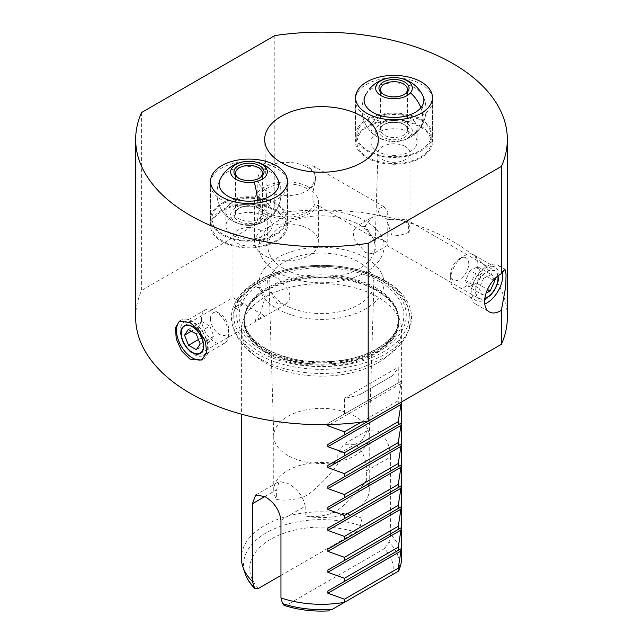 <?xml version="1.0" encoding="UTF-8"?>
<svg xmlns="http://www.w3.org/2000/svg" width="643" height="643" viewBox="0 0 643 643"><rect width="100%" height="100%" fill="white"/><g stroke="black" fill="none" stroke-linecap="round" stroke-linejoin="round"><path stroke-width="0.48" stroke-dasharray="3.21 2.41" d="M277.318 303.617L268.115 288.787L267.633 280.734L270.044 276.233L277.318 277.446L289.037 290.829L289.848 298.682L286.063 303.986L277.318 303.617M365.682 221.2A62.484 36.072 0 0 0 297.588 213.38A62.484 36.072 0 0 0 259.016 246.711A62.484 36.072 0 0 0 277.318 272.214A62.484 36.072 0 0 0 345.412 280.035A62.484 36.072 0 0 0 383.984 246.711A62.484 36.072 0 0 0 365.682 221.2M365.682 226.432L356.937 226.063L353.152 231.359L353.963 239.22L365.682 252.595L372.956 253.816L375.367 249.315L374.885 241.27L365.682 226.432M365.682 257.827A62.484 36.072 0 0 0 297.588 250.006A62.484 36.072 0 0 0 259.016 283.338A62.484 36.072 0 0 0 277.318 308.849A62.484 36.072 0 0 0 345.412 316.661A62.484 36.072 0 0 0 383.984 283.338A62.484 36.072 0 0 0 365.682 257.827M276.185 210.084A38.451 22.2 0 0 0 234.285 205.27A38.451 22.2 0 0 0 210.55 225.781A38.451 22.2 0 0 0 221.811 241.479A38.451 22.2 0 0 0 263.71 246.285A38.451 22.2 0 0 0 287.445 225.781A38.451 22.2 0 0 0 276.185 210.084M260.327 230.242A16.019 9.251 0 0 0 242.869 228.241A16.019 9.251 0 0 0 232.975 236.785A16.019 9.251 0 0 0 237.669 243.327A16.019 9.251 0 0 0 255.126 245.329A16.019 9.251 0 0 0 265.02 236.785A16.019 9.251 0 0 0 260.327 230.242M421.189 126.366A38.451 22.2 0 0 0 379.29 121.551A38.451 22.2 0 0 0 355.555 142.063A38.451 22.2 0 0 0 366.815 157.76A38.451 22.2 0 0 0 408.715 162.566A38.451 22.2 0 0 0 432.45 142.063A38.451 22.2 0 0 0 421.189 126.366M405.331 146.524A16.019 9.251 0 0 0 387.874 144.522A16.019 9.251 0 0 0 377.98 153.066A16.019 9.251 0 0 0 382.673 159.609A16.019 9.251 0 0 0 400.131 161.61A16.019 9.251 0 0 0 410.025 153.066A16.019 9.251 0 0 0 405.331 146.524M392.117 236.037L386.845 220.123L387.866 212.174L383.951 206.708L378.14 208.774L377.98 210.157L379.499 214.786L387.207 219.239L406.48 219.721L408.803 224.262L408.337 232.533C403.499 234.582 398.097 235.748 392.117 236.037M408.337 232.533A16.019 9.251 0 0 0 410.025 228.394A16.019 9.251 0 0 0 405.331 221.859A16.019 9.251 0 0 0 386.845 220.123M237.669 300.345C231.56 296.817 231.56 296.817 237.669 300.345C231.56 296.817 231.56 296.817 237.669 300.345L243.142 303.504C240.619 306.735 237.597 308.479 234.084 308.736L237.669 300.345L260.327 313.422L265.02 297.637L260.327 287.26L248.994 288.385L237.669 300.345M379.499 214.786L371.188 217.84L364.549 226.923L371.188 236.335L382.673 239.903A16.019 9.251 -120 0 0 384.94 241.479A16.019 9.251 -120 0 0 387.207 242.524L387.207 245.586L478.89 298.521A16.019 9.251 120 0 0 484.822 298.706M382.673 239.903L387.207 242.524L387.207 219.239M202.674 359.445A22.433 12.948 -120 0 0 203.566 359.011A22.433 12.948 -120 0 0 207.006 341.039A22.433 12.948 -120 0 0 192.353 321.275A22.433 12.948 -120 0 0 181.141 320.158A22.433 12.948 -120 0 0 180.249 320.769M309.323 188.881A16.019 9.251 120 0 0 312.803 165.637A16.019 9.251 120 0 0 307.057 165.388L307.057 167.212A28.839 16.646 180 0 1 315.504 178.987A28.839 16.646 180 0 1 315.15 181.599A28.839 16.646 180 0 1 295.571 194.821A28.839 16.646 180 0 1 266.274 190.762A28.839 16.646 180 0 1 257.835 178.987A28.839 16.646 180 0 1 275.63 163.603A28.839 16.646 180 0 1 307.057 167.212L307.057 188.664L309.323 187.354L309.323 188.881C314.323 192.136 317.345 195.986 318.389 200.439L318.711 242.298A32.046 18.502 180 0 1 298.931 259.386A32.046 18.502 180 0 1 264.016 255.384A32.046 18.502 180 0 1 254.628 242.298A32.046 18.502 180 0 1 274.408 225.211A32.046 18.502 180 0 1 309.323 229.221A32.046 18.502 180 0 1 318.711 242.298M307.057 188.664A28.839 16.646 0 0 0 275.63 185.055A28.839 16.646 0 0 0 257.835 200.439A28.839 16.646 0 0 0 283.844 217.004A28.839 16.646 0 0 0 314.949 203.686C311.863 204.667 312.434 191.124 315.15 181.599L315.504 177.613L314.138 171.818L307.057 165.388M498.036 275.823A16.019 9.251 120 0 0 494.909 270.767A16.019 9.251 120 0 0 486.896 271.563A16.019 9.251 120 0 0 476.431 285.685A16.019 9.251 120 0 0 478.89 298.521M502.384 271.756A22.433 12.948 120 0 0 498.108 265.221A22.433 12.948 120 0 0 486.896 266.331A22.433 12.948 120 0 0 472.243 286.095A22.433 12.948 120 0 0 475.683 304.067A22.433 12.948 120 0 0 484.774 304.018M280.959 520.227L305.184 506.242C303.239 496.364 297.428 488.736 287.743 483.351L279.191 481.454L276.635 489.765L276.635 499.442C286.087 501.074 296.302 499.683 307.274 495.271C318.261 486.952 328.444 476.567 337.816 464.117A47.743 27.561 0 0 0 273.757 490.022A47.743 27.561 0 0 0 276.635 499.442M283.651 224.857A53.53 30.904 180 0 1 342.422 218.266A53.53 30.904 180 0 1 375.022 247.258A53.53 30.904 180 0 1 359.349 268.565A53.53 30.904 180 0 1 301.454 275.365A53.53 30.904 180 0 1 267.978 247.258A53.53 30.904 180 0 1 283.651 224.857M371.188 236.335L317.618 205.23A32.046 18.502 180 0 1 264.016 213.516A32.046 18.502 180 0 1 254.628 200.439A32.046 18.502 180 0 1 274.408 183.351A32.046 18.502 180 0 1 309.323 187.354M385.165 280.589A90.036 51.987 0 0 0 257.835 280.589A90.036 51.987 0 0 0 257.835 354.108A90.036 51.987 0 0 0 385.165 354.108A90.036 51.987 0 0 0 385.165 280.589M264.86 362.612A80.102 46.248 0 0 0 352.155 372.635A80.102 46.248 0 0 0 401.602 329.907A80.102 46.248 0 0 0 400.155 321.146A80.102 46.248 0 0 0 378.14 297.203A80.102 46.248 0 0 0 298.031 285.685A80.102 46.248 0 0 0 242.845 321.146A80.102 46.248 0 0 0 241.398 329.907A80.102 46.248 0 0 0 264.86 362.612M274.81 35.59L274.81 213.492A185.843 107.293 180 0 1 452.913 241.479A185.843 107.293 180 0 1 507.343 317.345M401.602 558.044A80.102 46.248 0 0 0 400.147 549.259A80.102 46.248 0 0 0 390.59 534.638L390.59 456.932L366.365 470.917C366.623 459.769 362.925 450.92 355.257 444.369L343.619 444.257L337.816 454.432L337.816 464.117M287.743 455.421A47.743 27.561 180 0 1 273.765 436.412A47.743 27.561 180 0 1 273.757 435.93A47.743 27.561 180 0 1 287.743 416.439A47.743 27.561 180 0 1 355.257 416.439A47.743 27.561 180 0 1 369.243 435.93A47.743 27.561 180 0 1 369.235 436.412A47.743 27.561 180 0 1 367.965 442.263A47.743 27.561 180 0 1 355.257 455.421A47.743 27.561 180 0 1 332.479 462.751A47.743 27.561 180 0 1 287.743 455.421M360.016 394.529L391.74 376.211L360.016 394.529A80.102 46.248 180 0 1 344.439 398.29L344.439 413.988L327.858 423.56L327.006 424.597M391.74 376.211A80.102 46.248 0 0 0 398.25 367.217L398.25 382.915L401.353 381.13L398.25 400.71L398.25 403.844M390.59 456.932C390.357 446.073 386.21 437.473 378.14 431.156L367.145 430.681L362.041 440.455L362.041 518.154A80.102 46.248 0 0 0 281.69 517.912A80.102 46.248 0 0 0 241.398 558.044M284.439 261.942A52.413 30.261 180 0 1 341.98 255.488A52.413 30.261 180 0 1 373.904 283.868A52.413 30.261 180 0 1 358.561 304.734A52.413 30.261 180 0 1 301.872 311.397A52.413 30.261 180 0 1 269.096 283.868A52.413 30.261 180 0 1 284.439 261.942M332.64 609.17L398.644 571.056A77.94 45.002 0 0 0 396.104 551.598A77.94 45.002 0 0 0 389.007 542.137L384.466 548.64A71.751 41.425 180 0 1 392.463 574.625M284.118 605.401L287.083 604.854L384.466 548.64M390.59 534.638L389.007 542.137M280.959 575.429L355.917 532.155L360.458 525.653A77.94 45.002 0 0 0 276.273 527.975A77.94 45.002 0 0 0 244.967 573.154M362.041 518.154L360.458 525.653M305.184 506.242L305.184 515.927A47.743 27.561 0 0 0 369.243 490.022A47.743 27.561 0 0 0 366.365 480.594L366.365 470.917M135.657 317.345A185.843 107.293 180 0 1 141.613 290.395L274.81 213.492M141.613 112.493L141.613 290.395M317.618 205.23L318.711 202.826M305.184 515.927C314.636 517.559 324.852 516.168 335.823 511.756C346.802 503.437 356.986 493.052 366.365 480.594M263.911 315.496L260.327 313.422L254.845 320.728L263.911 315.496A16.019 9.251 0 0 1 254.845 320.728M243.142 303.504A16.019 9.251 0 0 0 234.084 308.736M344.439 398.29L398.25 367.217M344.439 413.988L398.25 382.915M327.858 423.56L401.353 381.13L327.858 423.56M361.044 422.186L398.25 400.71M497.795 276.008A15.673 9.05 120 0 0 493.31 270.51A15.673 9.05 120 0 0 477.862 282.454A15.673 9.05 120 0 0 480.482 298.786A15.673 9.05 120 0 0 484.862 298.4M493.318 266.467A19.226 11.1 120 0 0 475.064 279.673A19.226 11.1 120 0 0 475.836 300.458A19.226 11.1 120 0 0 477.58 301.149A19.226 11.1 120 0 0 495.833 287.943A19.226 11.1 120 0 0 495.062 267.158A19.226 11.1 120 0 0 493.318 266.467M472.107 254.218A19.226 11.1 120 0 0 464.238 255.866A19.226 11.1 120 0 0 450.647 279.416A19.226 11.1 120 0 0 454.625 288.217A19.226 11.1 120 0 0 456.369 288.908A19.226 11.1 120 0 0 474.622 275.694A19.226 11.1 120 0 0 473.851 254.917A19.226 11.1 120 0 0 472.107 254.218M464.953 257.385A12.82 7.403 120 0 0 459.705 258.486A12.82 7.403 120 0 0 450.647 274.183A12.82 7.403 120 0 0 454.464 280.509A12.82 7.403 120 0 0 467.099 270.735A12.82 7.403 120 0 0 464.953 257.385M493.39 280.219L481.117 273.13L477.845 266.781L470.033 270.446L483.624 278.298L479.083 288.305L482.354 294.655L486.18 292.862M483.624 278.298L491.437 274.633L493.977 279.56M477.845 266.781L491.437 274.633M481.117 273.13L476.576 283.145L487.515 289.463M476.576 283.145L468.763 286.81L482.354 294.655M470.033 270.446L465.492 280.461L468.763 286.81M465.492 280.461L479.083 288.305M180.209 331.097A19.226 11.1 -120 0 0 188.68 350.331A19.226 11.1 -120 0 0 203.421 355.394A19.226 11.1 -120 0 0 207.4 346.4A19.226 11.1 -120 0 0 198.928 327.166A19.226 11.1 -120 0 0 184.195 322.095A19.226 11.1 -120 0 0 180.209 331.097M201.42 318.856A19.226 11.1 -120 0 0 209.891 338.089A19.226 11.1 -120 0 0 224.624 343.153A19.226 11.1 -120 0 0 228.603 334.352A19.226 11.1 -120 0 0 228.603 334.151A19.226 11.1 -120 0 0 215.011 310.81A19.226 11.1 -120 0 0 205.398 309.854A19.226 11.1 -120 0 0 201.42 318.856M210.478 318.791A12.82 7.403 -120 0 0 219.601 334.384A12.82 7.403 -120 0 0 228.603 329.12A12.82 7.403 -120 0 0 228.603 328.991A12.82 7.403 -120 0 0 219.544 313.422A12.82 7.403 -120 0 0 210.478 318.791M188.343 329.481L201.942 321.629L198.1 327.319L202.111 337.43L198.438 339.552M198.1 327.319L191.389 331.193M201.942 321.629L209.787 326.049L196.195 333.894M209.787 326.049L213.797 336.152L200.206 344.005M202.111 337.43L209.956 341.843L213.797 336.152M209.956 341.843L196.364 349.688M359.172 127.772A37.165 21.46 180 0 1 400.589 114.141A37.165 21.46 180 0 1 431.172 135.255A37.165 21.46 180 0 1 428.833 142.746A37.165 21.46 180 0 1 387.416 156.378A37.165 21.46 180 0 1 356.833 135.255A37.165 21.46 180 0 1 359.172 127.772M359.172 134.572A37.165 21.46 180 0 1 400.589 120.94A37.165 21.46 180 0 1 431.172 142.063A37.165 21.46 180 0 1 428.833 149.554A37.165 21.46 180 0 1 387.416 163.177A37.165 21.46 180 0 1 356.833 142.063A37.165 21.46 180 0 1 359.172 134.572M357.966 127.515A38.451 22.2 180 0 1 400.919 113.425A38.451 22.2 180 0 1 432.45 135.376A38.451 22.2 180 0 1 430.038 143.003A38.451 22.2 180 0 1 387.287 157.117A38.451 22.2 180 0 1 355.555 135.376A38.451 22.2 180 0 1 357.966 127.515M357.669 92.391A38.773 22.384 180 0 1 400.975 78.181A38.773 22.384 180 0 1 432.771 100.316A38.773 22.384 180 0 1 430.336 108.016A38.773 22.384 180 0 1 387.231 122.242A38.773 22.384 180 0 1 355.233 100.316A38.773 22.384 180 0 1 357.669 92.391M372.385 123.126A23.068 13.318 180 0 1 398.089 114.671A23.068 13.318 180 0 1 417.074 127.772A23.068 13.318 180 0 1 415.619 132.426A23.068 13.318 180 0 1 410.885 136.855A23.068 13.318 180 0 1 377.119 136.855A23.068 13.318 180 0 1 370.931 127.772A23.068 13.318 180 0 1 372.385 123.126M365.988 94.175A29.891 17.257 180 0 1 395.204 82.955A29.891 17.257 180 0 1 422.764 95.494A32.046 32.046 0 0 1 426.044 109.623A32.046 32.046 0 0 0 422.764 95.494M415.619 146.708A23.068 13.318 180 0 1 389.915 155.172A23.068 13.318 180 0 1 370.931 142.063A23.068 13.318 180 0 1 372.385 137.409A23.068 13.318 180 0 1 398.089 128.954A23.068 13.318 180 0 1 417.074 142.063A23.068 13.318 180 0 1 415.619 146.708M383.951 94.642A13.455 7.772 0 0 0 384.49 94.971A13.455 7.772 0 0 0 388.115 96.458A13.455 7.772 0 0 0 403.523 94.971A13.455 7.772 0 0 0 404.053 94.642M387.407 138.888A15.062 8.697 0 0 0 406.263 136.123A15.062 8.697 0 0 0 404.656 124.927A15.062 8.697 0 0 0 400.597 123.255A15.062 8.697 0 0 0 383.357 124.927A15.062 8.697 0 0 0 387.407 138.888M399.898 122.781A13.455 7.772 180 0 1 403.523 124.268A13.455 7.772 180 0 1 407.461 129.765A13.455 7.772 180 0 1 388.115 136.75A13.455 7.772 180 0 1 380.543 129.765A13.455 7.772 180 0 1 384.49 124.268A13.455 7.772 180 0 1 399.898 122.781M410.491 135.705A18.342 10.585 180 0 1 385.977 140.592A18.342 10.585 180 0 1 377.513 126.438A18.342 10.585 180 0 1 402.028 121.551A18.342 10.585 180 0 1 410.491 135.705A32.046 23.526 40.1 0 0 418.497 130.272A32.046 32.046 0 0 0 426.044 109.623A32.046 32.046 0 0 1 420.932 126.984A32.046 24.514 32.8 0 1 415.619 132.426M234.888 199.129A37.165 21.46 180 0 1 286.167 218.974A37.165 21.46 180 0 1 263.108 238.826A37.165 21.46 180 0 1 211.828 218.974A37.165 21.46 180 0 1 234.888 199.129M234.888 205.929A37.165 21.46 180 0 1 286.167 225.781A37.165 21.46 180 0 1 263.108 245.634A37.165 21.46 180 0 1 211.828 225.781A37.165 21.46 180 0 1 234.888 205.929M234.398 198.438A38.451 22.2 180 0 1 287.445 219.094A38.451 22.2 180 0 1 263.598 239.517A38.451 22.2 180 0 1 210.55 219.094A38.451 22.2 180 0 1 234.398 198.438M234.277 163.209A38.773 22.384 180 0 1 287.767 184.035A38.773 22.384 180 0 1 263.718 204.627A38.773 22.384 180 0 1 210.229 184.035A38.773 22.384 180 0 1 234.277 163.209M240.241 199.169A23.068 13.318 180 0 1 272.069 211.491A23.068 13.318 180 0 1 265.88 220.573A23.068 13.318 180 0 1 257.755 223.812A23.068 13.318 180 0 1 232.115 220.573A23.068 13.318 180 0 1 225.926 211.491A23.068 13.318 180 0 1 240.241 199.169M232.115 220.573A32.046 32.046 0 0 1 220.236 179.212A29.891 17.257 180 0 1 237.645 167.952A29.891 17.257 180 0 1 277.76 179.212A32.046 32.046 0 0 1 281.039 193.342A32.046 32.046 0 0 0 277.752 179.212M257.755 238.103A23.068 13.318 180 0 1 225.926 225.781A23.068 13.318 180 0 1 240.241 213.46A23.068 13.318 180 0 1 272.069 225.781A23.068 13.318 180 0 1 257.755 238.103M238.947 178.36A13.455 7.772 0 0 0 239.477 178.69A13.455 7.772 0 0 0 258.51 178.69A13.455 7.772 0 0 0 259.049 178.36M234.582 217.302A15.062 8.697 0 0 0 253.342 223.113A15.062 8.697 0 0 0 263.413 212.278A15.062 8.697 0 0 0 259.643 208.645A15.062 8.697 0 0 0 238.344 208.645A15.062 8.697 0 0 0 234.582 217.302M261.878 211.242A13.455 7.772 180 0 1 262.457 213.484A13.455 7.772 180 0 1 250.963 221.168A13.455 7.772 180 0 1 236.11 215.726A13.455 7.772 180 0 1 235.539 213.484A13.455 7.772 180 0 1 239.477 207.986A13.455 7.772 180 0 1 258.51 207.986A13.455 7.772 180 0 1 261.878 211.242M254.29 224.929A18.342 10.585 180 0 1 231.44 217.848A18.342 10.585 180 0 1 243.705 204.651A18.342 10.585 180 0 1 266.556 211.732A18.342 10.585 180 0 1 254.29 224.929A32.046 7.555 80.1 0 0 254.491 224.905A32.046 32.046 0 0 0 281.039 193.342A32.046 32.046 0 0 1 265.88 220.573M383.517 280.211A87.705 50.636 0 0 0 259.483 280.211A87.705 50.636 0 0 0 259.483 351.817A87.705 50.636 0 0 0 383.517 351.817A87.705 50.636 0 0 0 383.517 280.211M381.436 280.653A84.763 48.932 0 0 0 261.564 280.653A84.763 48.932 0 0 0 261.564 349.856A84.763 48.932 0 0 0 381.436 349.856A84.763 48.932 0 0 0 381.436 280.653M376.107 287.919A77.224 44.584 0 0 0 291.946 278.25A77.224 44.584 0 0 0 244.276 319.442A77.224 44.584 0 0 0 266.893 350.965A77.224 44.584 0 0 0 351.054 360.635A77.224 44.584 0 0 0 398.724 319.442A77.224 44.584 0 0 0 376.107 287.919M379.732 281.634A82.344 47.542 0 0 0 263.268 281.634A82.344 47.542 0 0 0 263.268 348.876A82.344 47.542 0 0 0 379.732 348.876A82.344 47.542 0 0 0 379.732 281.634M266.893 352.091A77.224 44.584 0 0 0 351.054 361.76A77.224 44.584 0 0 0 398.724 320.568A77.224 44.584 0 0 0 376.107 289.045A77.224 44.584 0 0 0 291.946 279.375A77.224 44.584 0 0 0 244.276 320.568A77.224 44.584 0 0 0 266.893 352.091M376.227 290.057A77.393 44.68 0 0 0 298.818 278.925A77.393 44.68 0 0 0 245.505 313.181A77.393 44.68 0 0 0 266.773 353.248A77.393 44.68 0 0 0 357.789 361.117A77.393 44.68 0 0 0 397.495 313.181A77.393 44.68 0 0 0 376.227 290.057M332.101 609.476A71.751 41.425 180 0 1 287.083 604.854M258.534 588.377A71.751 41.425 180 0 1 270.759 539.212A71.751 41.425 180 0 1 355.917 532.155M264.86 496.557L276.635 489.765M362.041 440.455L337.816 454.432M330.02 424.533L401.353 383.349M422.017 106.224A32.046 24.514 32.8 0 1 424.034 116.078A32.046 24.514 32.8 0 1 420.932 126.984A32.046 32.046 0 0 1 410.885 136.855M420.884 107.759A32.046 23.526 40.1 0 1 422.813 117.717A32.046 23.526 40.1 0 1 418.497 130.272A32.046 32.046 0 0 1 373.35 134.114A32.046 32.046 0 0 1 369.508 88.967M260.351 199.885A32.046 9.934 76.7 0 1 261.162 210.454A32.046 9.934 76.7 0 1 257.755 223.812M257.626 200.447A32.046 7.555 80.1 0 1 258.245 211.049A32.046 7.555 80.1 0 1 254.491 224.905A32.046 32.046 0 0 1 220.236 179.212M259.016 283.338L259.016 246.711M210.55 225.781L210.55 181.302M355.555 142.063L355.555 97.583M377.98 210.157L377.98 153.066M184.34 325.712L232.975 297.637L232.975 236.785M270.044 276.233L248.994 288.385M371.188 217.84L356.937 226.063M181.141 320.158L179.357 321.195M312.803 165.637L383.951 206.708M406.48 219.713L494.909 270.767M498.108 265.221L504.964 269.176M375.022 247.258L378.301 140.021M254.628 200.439L254.628 242.298M400.155 321.146L397.495 313.181L398.724 319.442C399.753 336.112 376.284 355.241 342.735 360.184C313.245 364.243 287.614 360.385 265.832 348.619C251.421 339.785 244.236 330.052 244.276 319.442L245.505 313.181L242.845 321.146M273.757 490.022L273.757 435.93M401.602 329.907L401.602 401.907M369.235 436.412L373.904 283.868M273.765 436.412L269.096 283.868M241.398 329.907L241.398 414.164M369.243 490.022L369.243 435.93M257.835 178.987L257.835 200.439M267.978 247.258L264.699 140.021M255.673 495.038L279.191 481.454M367.145 430.681L343.619 444.257M475.683 304.067L489.275 311.919M315.504 177.613L315.504 178.987M203.566 359.011L201.781 360.04M387.207 245.586L372.956 253.816M286.063 303.986L200.367 353.457M265.02 297.637L265.02 236.785M410.025 228.394L410.025 153.066M432.45 142.063L432.45 97.583M287.445 225.781L287.445 181.302M383.984 283.338L383.984 246.711M260.013 358.706C249.717 352.774 242.194 345.564 237.436 337.101C234.422 331.595 232.895 325.864 232.87 319.909C232.895 314.154 234.325 308.592 237.163 303.247C241.631 294.992 248.745 287.911 258.502 282.012L281.634 271.965C314.21 261.894 356.841 265.639 382.987 281.12C393.5 287.18 401.119 294.558 405.837 303.247C408.675 308.592 410.105 314.154 410.13 319.909C410.105 325.671 408.675 331.233 405.837 336.578C401.369 344.833 394.255 351.914 384.498 357.813L361.366 367.86C328.79 377.931 286.159 374.186 260.013 358.706M377.288 290.998C356.27 278.499 321.01 274.175 292.517 280.895C279.584 283.885 268.854 288.394 260.343 294.438C249.532 302.54 244.179 311.027 244.276 319.909C244.195 330.349 251.341 339.986 265.712 348.827C287.614 360.651 313.406 364.501 343.081 360.361C359.124 357.645 372.281 352.677 382.553 345.452C389.361 340.533 394.006 335.292 396.506 329.722L398.724 319.909C398.805 309.476 391.659 299.839 377.288 290.998M454.625 288.217L475.836 300.458M450.647 274.183L450.647 279.416M459.705 258.486L464.238 255.866M473.851 254.917L495.062 267.158M224.624 343.153L203.421 355.394M228.603 329.12L228.603 334.352M219.544 313.422L215.011 310.81M205.398 309.854L184.195 322.095M431.172 135.255L431.172 142.063M432.45 135.376L432.771 100.316M370.931 127.772L370.931 142.063M417.074 127.772L417.074 142.063M365.24 95.494A32.046 32.046 0 0 0 377.119 136.855M355.555 135.376L355.233 100.316M356.833 135.255L356.833 142.063M403.523 94.971L404.656 94.312M403.523 124.268L404.656 124.927M407.461 129.765L407.461 89.473M380.543 129.765L380.543 89.473M384.49 124.268L383.357 124.927M384.49 94.971L383.357 94.312M286.167 218.974L286.167 225.781M287.445 219.094L287.767 184.035M225.926 211.491L225.926 225.781M272.069 211.491L272.069 225.781M210.55 219.094L210.229 184.035M211.828 218.974L211.828 225.781M258.51 178.69L259.643 178.031M239.477 178.69L238.344 178.031M262.457 213.484L262.457 173.192M235.539 213.484L235.539 173.192M239.477 207.986L238.344 208.645M258.51 207.986L259.643 208.645"/><path stroke-width="0.96" d="M276.185 165.605A38.451 22.2 0 0 0 234.285 160.79A38.451 22.2 0 0 0 210.55 181.302A38.451 22.2 0 0 0 221.811 196.999A38.451 22.2 0 0 0 263.71 201.814A38.451 22.2 0 0 0 287.445 181.302A38.451 22.2 0 0 0 276.185 165.605M421.189 81.886A38.451 22.2 0 0 0 379.29 77.08A38.451 22.2 0 0 0 355.555 97.583A38.451 22.2 0 0 0 366.815 113.281A38.451 22.2 0 0 0 408.715 118.095A38.451 22.2 0 0 0 432.45 97.583A38.451 22.2 0 0 0 421.189 81.886M192.353 326.507A16.019 9.251 -120 0 0 184.34 325.712A16.019 9.251 -120 0 0 181.889 338.548A16.019 9.251 -120 0 0 192.353 352.669A16.019 9.251 -120 0 0 200.367 353.457A16.019 9.251 -120 0 0 202.818 340.621A16.019 9.251 -120 0 0 192.353 326.507M190.087 359.204L181.575 350.861L176.254 338.974L175.459 327.801L179.357 321.195L190.087 322.577L199.201 330.582L205.559 341.859L206.572 352.911L201.781 360.04L190.087 359.204M180.249 320.769A22.433 12.948 -120 0 0 177.966 338.982A22.433 12.948 -120 0 0 192.353 357.902A22.433 12.948 -120 0 0 202.674 359.445M484.822 298.706A16.019 9.251 120 0 0 486.896 297.725A16.019 9.251 120 0 0 498.036 275.823M500.495 274.183A22.433 12.948 -60 0 1 501.387 273.693L504.964 269.176L506.033 274.087L505.808 286.167L501.387 310.264A22.433 12.948 -60 0 1 500.495 310.81A22.433 12.948 -60 0 1 489.275 311.919A22.433 12.948 -60 0 1 485.843 293.947A22.433 12.948 -60 0 1 500.495 274.183M484.774 304.018A22.433 12.948 120 0 0 486.896 302.957A22.433 12.948 120 0 0 502.384 271.756M327.006 424.597L327.858 425.779L344.439 431.774L344.439 434.917L327.858 444.49L327.858 446.708L344.439 452.704L344.439 455.847L327.858 465.419L327.858 467.638L344.439 473.634L344.439 476.776L327.858 486.349L327.858 488.567L344.439 494.563L344.439 497.706L327.858 507.279L327.858 509.497L344.439 515.493L344.439 518.636L327.858 528.208L327.858 530.427L344.439 536.423L344.439 539.565L327.858 549.138L327.858 551.356L344.439 557.352L344.439 560.495L327.858 570.068L327.858 572.286L344.439 578.282L344.439 581.425L327.858 590.997L327.858 593.224L344.439 599.212L344.439 602.354A80.102 46.248 0 0 1 280.959 597.934L280.959 520.227C279.496 510.076 274.127 502.191 264.86 496.557L255.673 495.038L252.41 503.742L252.41 581.449L254.684 588.377L258.534 588.377L280.959 575.429M361.671 162.639A56.809 32.801 0 0 0 378.301 140.021A56.809 32.801 0 0 0 343.7 109.254A56.809 32.801 0 0 0 281.329 116.254A56.809 32.801 0 0 0 264.699 140.021A56.809 32.801 0 0 0 300.225 169.856A56.809 32.801 0 0 0 361.671 162.639M368.19 243.303L501.387 166.4A185.843 107.293 0 0 0 507.343 139.443A185.843 107.293 0 0 0 452.913 63.577A185.843 107.293 0 0 0 274.81 35.59L141.613 112.493A185.843 107.293 0 0 0 135.657 139.443A185.843 107.293 0 0 0 368.19 243.303L368.19 421.205A185.843 107.293 180 0 1 135.657 317.345L135.657 139.443M344.439 434.917L401.353 402.06L398.25 421.639L398.25 424.782L401.353 422.99L398.25 442.569L398.25 445.712L401.353 443.919L398.25 463.499L398.25 466.641L401.353 464.849L398.25 484.428L398.25 487.571L401.353 485.778L398.25 505.358L398.25 508.5L401.353 506.708L398.25 526.287L398.25 529.43L401.353 527.638L398.25 547.217L398.25 550.36L401.353 548.567L398.25 568.147L398.25 571.289A80.102 46.248 0 0 0 400.155 566.804A80.102 46.248 0 0 0 401.602 558.044L401.602 401.907M241.398 414.164L241.398 558.044A80.102 46.248 0 0 0 242.845 566.804A80.102 46.248 0 0 0 252.41 581.449M398.25 571.289L332.101 609.476M280.959 597.934L282.542 603.608L284.118 605.401C298.4 609.99 313.599 611.806 329.722 610.85M507.343 139.443L507.343 317.345A185.843 107.293 180 0 1 501.387 344.302L368.19 421.205M501.387 166.4L501.387 273.693M501.387 310.264L501.387 344.302M344.439 431.774L361.044 422.186M327.858 444.49L401.353 402.06L327.858 444.49M344.439 452.704L398.25 421.639M344.439 455.847L398.25 424.782M327.858 465.419L401.353 422.99L327.858 465.419M344.439 473.634L398.25 442.569M344.439 476.776L398.25 445.712M327.858 486.349L401.353 443.919L327.858 486.349M344.439 494.563L398.25 463.499M344.439 497.706L398.25 466.641M327.858 507.279L401.353 464.849L327.858 507.279M344.439 515.493L398.25 484.428M344.439 518.636L398.25 487.571M327.858 528.208L401.353 485.778L327.858 528.208M344.439 536.423L398.25 505.358M344.439 539.565L398.25 508.5M327.858 549.138L401.353 506.708L327.858 549.138M344.439 557.352L398.25 526.287M344.439 560.495L398.25 529.43M327.858 570.068L401.353 527.638L327.858 570.068M344.439 578.282L398.25 547.217M344.439 581.425L398.25 550.36M327.858 590.997L401.353 548.567L327.858 590.997M344.439 599.212L398.25 568.147M484.862 298.4A15.673 9.05 120 0 0 497.795 276.008M493.39 280.219L494.708 280.983L493.977 279.56M494.708 280.983L490.167 290.998L486.18 292.862M487.515 289.463L490.167 290.998M181.27 333.347A15.673 9.05 -120 0 0 192.498 352.46A15.673 9.05 -120 0 0 203.437 345.821A15.673 9.05 -120 0 0 192.217 326.708A15.673 9.05 -120 0 0 181.27 333.347M188.52 345.275L196.364 349.688L200.206 344.005L196.195 333.894L188.343 329.481L184.509 335.172L188.52 345.275L198.438 339.552M191.389 331.193L184.509 335.172M369.508 88.967A32.046 32.046 0 0 1 422.764 95.494A29.891 17.257 180 0 1 422.017 106.224A29.891 17.257 180 0 1 384.699 116.6A29.891 17.257 180 0 1 365.24 95.494A29.891 17.257 180 0 1 365.988 94.175M400.597 80.351A15.062 8.697 180 0 1 404.656 94.312A15.062 8.697 180 0 1 387.407 95.984A15.062 8.697 180 0 1 383.357 94.312A15.062 8.697 180 0 1 381.741 83.124A15.062 8.697 180 0 1 400.597 80.351M404.053 94.642A13.455 7.772 0 0 0 407.461 89.473A13.455 7.772 0 0 0 399.898 82.489A13.455 7.772 0 0 0 380.543 89.473A13.455 7.772 0 0 0 383.951 94.642M410.491 92.801A18.342 10.585 180 0 1 385.977 97.688A18.342 10.585 180 0 1 377.513 83.534A18.342 10.585 180 0 1 402.028 78.647A18.342 10.585 180 0 1 410.491 92.801A32.046 23.526 40.1 0 1 420.884 107.759M277.76 179.212A29.891 17.257 180 0 1 260.351 199.885A29.891 17.257 180 0 1 229.085 196.79A29.891 17.257 180 0 1 220.236 179.212A32.046 32.046 0 0 1 277.76 179.212M263.413 169.374A15.062 8.697 180 0 1 259.643 178.031A15.062 8.697 180 0 1 238.344 178.031A15.062 8.697 180 0 1 234.582 174.398A15.062 8.697 180 0 1 244.645 163.563A15.062 8.697 180 0 1 263.413 169.374M259.049 178.36A13.455 7.772 0 0 0 262.457 173.192A13.455 7.772 0 0 0 261.878 170.95A13.455 7.772 0 0 0 247.033 165.508A13.455 7.772 0 0 0 235.539 173.192A13.455 7.772 0 0 0 236.11 175.435A13.455 7.772 0 0 0 238.947 178.36M254.29 182.025A18.342 10.585 180 0 1 231.44 174.944A18.342 10.585 180 0 1 243.705 161.747A18.342 10.585 180 0 1 266.556 168.828A18.342 10.585 180 0 1 254.29 182.025A32.046 7.555 80.1 0 1 257.626 200.447M282.542 603.608A77.94 45.002 0 0 0 332.64 609.17M242.845 566.804L244.967 573.154A77.94 45.002 0 0 0 253.993 587.123M252.41 503.742L264.86 496.557M327.858 425.779L330.02 424.533M327.858 446.708L401.353 404.278M327.858 467.638L401.353 425.208M327.858 488.567L401.353 446.138M327.858 509.497L401.353 467.067M327.858 530.427L401.353 487.997M327.858 551.356L401.353 508.926M327.858 572.286L401.353 529.856M327.858 593.224L401.353 550.786M398.756 571L400.155 566.804M244.967 573.154C246.856 578.7 250.095 583.772 254.684 588.377"/></g></svg>
